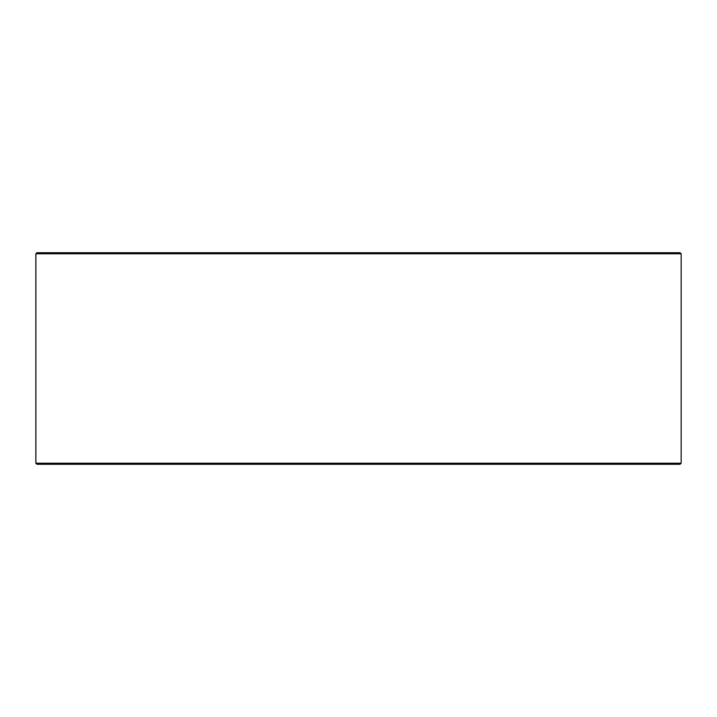 <?xml version="1.0" encoding="UTF-8"?>
<svg xmlns="http://www.w3.org/2000/svg" width="717" height="717" viewBox="0 0 717 717"><rect width="100%" height="100%" fill="white"/><g stroke="black" fill="none" stroke-linecap="round" stroke-linejoin="round"><path stroke-width="1.08" d="M35.895 463.227L36.952 464.284L35.85 463.227L35.85 253.773L36.908 252.716L680.092 252.716L681.15 253.773L35.895 253.773L35.895 463.227L681.15 463.227L681.15 253.773M36.952 252.716L35.895 253.773M36.952 464.284L680.092 464.284L681.15 463.227"/></g></svg>
